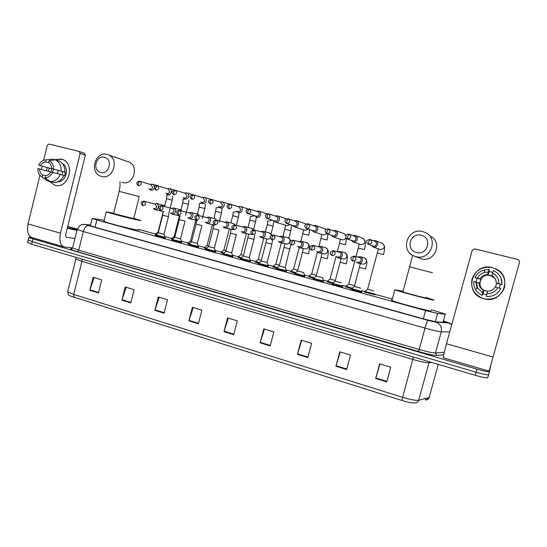 <?xml version="1.0" encoding="UTF-8"?>
<svg xmlns="http://www.w3.org/2000/svg" width="547" height="547" viewBox="0 0 547 547"><rect width="100%" height="100%" fill="white"/><g stroke="black" fill="none" stroke-linecap="round" stroke-linejoin="round"><path stroke-width="0.82" d="M361.793 292.139L351.27 289.329M342.47 286.813L332.111 284.057M323.455 281.568L313.253 278.867M304.727 276.413L294.683 273.76M286.307 271.333L276.358 268.727M268.194 266.348L258.314 263.763M250.355 261.432L240.536 258.881M232.783 256.591L223.019 254.068M215.477 251.825L205.761 249.323M198.431 247.135L188.756 244.646M181.638 242.512L172.004 240.044M165.085 237.952L155.485 235.504M313.274 278.252L308.823 276.734M294.669 273.144L290.785 271.777M276.344 268.105L272.994 266.895M258.3 263.141L255.463 262.081M332.166 283.449L327.12 281.76M374.927 294.819L364.569 292.043M351.352 288.72L345.697 286.86M240.53 258.252L238.184 257.343M223.032 253.439L221.152 252.666M205.802 248.7L204.373 248.058M188.845 244.024L187.826 243.518M172.155 239.429L171.519 239.039M164.004 234.321L165.242 237.343L164.886 237.384L155.437 234.629M104.21 220.229L92.593 218.438L96.853 220.003L425.58 310.58L437.593 313.438L445.538 314.163L431.439 309.8M391.727 298.894L375.057 294.32M364.719 291.483L361.567 290.614M345.848 286.3L342.251 285.315M327.27 281.199L323.256 280.098M308.973 276.173L304.57 274.963M290.785 271.182L286.17 269.91M272.987 266.293L268.051 264.939M255.456 261.48L250.211 260.037M238.184 256.734L232.646 255.217M221.166 252.064L215.34 250.464M204.393 247.456L198.294 245.781M187.86 242.916L181.495 241.172M171.56 238.444L164.948 236.625M155.492 234.027L138.63 229.398M90.515 225.186L88.306 225.138L92.976 226.636L424.602 319.181L436.65 321.985L445.757 322.47L443.535 321.451M490.891 364.89L489.435 371.563C488.533 372.035 484.382 371.228 476.977 369.136L28.752 237.596C28.321 237.275 28.868 237.2 30.393 237.377L31.924 237.555M27.576 242.396L31.651 244.27L475.261 375.31C482.659 377.409 486.816 378.203 487.726 377.676L488.58 374.633C487.671 375.119 483.521 374.319 476.122 372.227L32.287 241.692L28.205 239.846L32.287 241.692L476.122 372.227C483.521 374.319 487.671 375.119 488.58 374.627L489.435 371.563M425.819 399.707L425.019 398.592M425.587 398.879L426.106 399.795L425.716 400.001C427.439 399.973 428.581 399.139 429.149 397.498L429.668 397.019M74.207 297.527L73.715 294.436L402.414 397.259C410.448 399.666 415.864 400.671 418.681 400.267C418.093 401.983 416.91 402.852 415.118 402.879C412.794 403.228 408.356 402.414 401.806 400.438L69.995 295.879M154.897 310.354L158.302 296.987L167.498 299.763L164.073 313.185L154.897 310.354L155.033 309.889L164.196 312.713M121.878 300.166L125.201 286.984L134.131 289.678L130.788 302.915L121.878 300.166L122.015 299.708L130.904 302.45M89.817 290.272L93.065 277.267L101.735 279.893L98.467 292.939L89.817 290.272L89.947 289.821L98.583 292.481M260.133 342.832L263.798 328.863L273.876 331.913L270.191 345.936L260.133 342.832L260.269 342.347L270.321 345.444M297.431 354.34L301.192 340.166L311.599 343.311L307.811 357.547L297.431 354.34L297.575 353.847L307.947 357.047M335.933 366.223L339.79 351.83L350.538 355.078L346.648 369.533L335.933 366.223L336.077 365.717L346.784 369.02M375.693 378.49L379.659 363.878L390.756 367.228L386.763 381.909L375.693 378.49L375.837 377.984L386.907 381.396M188.913 320.857L192.4 307.291L201.884 310.156L198.37 323.769L188.913 320.857L189.05 320.385L198.493 323.291M223.976 331.673L227.552 317.91L237.323 320.863L233.726 334.682L223.976 331.673L224.113 331.195L233.856 334.196M228.29 318.135L224.113 331.195M193.235 307.544L189.05 320.385M379.974 363.974L375.837 377.984M340.227 351.96L336.077 365.717M301.732 340.33L297.575 353.847M264.44 329.062L260.269 342.347M94.139 277.596L89.947 289.821M126.2 287.284L122.015 299.708M159.218 297.26L155.033 309.889M492.478 267.654C502.064 271.134 506.078 277.732 504.525 287.448C500.826 296.597 493.941 300.371 483.863 298.758C474.399 295.189 470.447 288.618 472.013 279.052C475.582 269.986 482.406 266.191 492.478 267.654L495.76 268.844C513.722 276.515 502.454 304.617 483.863 298.758L482.372 298.293C462.906 292.077 472.779 261.904 492.478 267.654M446.489 343.721C444.109 352.555 443.104 357.253 443.467 357.8L489.107 371.133L519.582 262.013L518.597 259.75L518.05 259.538L474.748 248.871L472.205 250.314L446.489 343.721L493.079 357.061M487.439 291.243L483.261 290.088C480.416 288.399 478.946 285.965 478.851 282.772L479.698 283.1L480.779 279.216L479.958 278.765C481.688 276.044 484.225 274.635 487.568 274.539L488.163 275.114L492.245 276.153L491.767 275.613C494.632 277.288 496.122 279.736 496.225 282.949L496.567 283.278L495.541 287.093M497.708 287.654L495.103 286.984C493.353 289.712 490.803 291.113 487.452 291.189L486.304 296.467C492.95 296.857 497.784 294.204 500.82 288.522L497.708 287.654C495.329 291.783 491.685 293.78 486.768 293.657M487.015 291.195L485.073 290.683C475.541 287.394 480.649 272.584 490.344 275.469L494.556 277.985M479.958 278.765L474.933 277.596C476.834 273.664 479.965 271.107 484.327 269.931L489.319 269.582L489.155 271.524L492.765 272.365M486.577 294.806L482.871 293.787L482.18 295.38C479.268 294.101 477.039 292.125 475.487 289.452C474.105 286.963 473.558 284.324 473.846 281.534L478.851 282.772M477.087 288.378L475.822 282.081M475.993 282.04L477.052 278.252L474.933 277.596M483.261 290.088L482.18 295.38M482.577 292.556L477.64 288.002L476.287 282.108M477.394 278.108C478.96 275.175 481.401 273.268 484.724 272.379L488.252 272.071L487.568 274.539M489.319 269.582L488.252 272.071M500.375 284.221L499.322 288.105L500.314 284.201L501.989 284.638L496.225 282.949M500.97 277.999L501.989 284.638M491.767 275.613L493.469 270.635L494.057 270.895C499.65 273.876 502.269 278.423 501.927 284.543M492.457 273.138C496.785 275.401 498.905 278.895 498.823 283.62M489.155 271.524L488.163 275.114M500.348 284.255L496.567 283.278M483.986 290.204L482.994 293.787M480.779 279.216L477.052 278.252M421.204 235.237C410.065 232.065 405.19 250.088 416.513 252.516C427.665 255.811 432.629 237.596 421.204 235.237M415.898 256.625L414.161 256.051C399.529 250.765 407.672 227.285 422.687 231.607L425.306 232.55C439.227 238.54 430.373 261.056 415.898 256.625M402.9 291.633L402.517 291.585L402.845 291.825C405.512 292.918 425.053 298.081 425.662 297.848L425.682 297.787M425.805 297.342L434.086 300.125C433.306 300.597 399.331 291.626 394.838 289.766L402.633 291.161M431.186 310.737L431.145 310.881C430.291 311.64 396.349 302.621 391.939 300.467L391.44 299.954L392.069 299.995M104.456 157.29C95.951 154.822 92.026 170.671 100.682 172.483C109.202 175.047 113.188 159.047 104.456 157.29M101.571 176.435L100.908 176.237C89.024 172.79 95.13 150.965 107.034 154.439L108.039 154.746C119.731 158.5 113.27 180.052 101.571 176.435M113.612 213.542L133.7 218.67L139.253 196.599L119.164 191.354C120.477 184.489 119.923 184.489 120.025 183.607L119.95 181.754M133.783 218.349L140.88 220.468L139.335 220.4C132.866 219.162 108.682 212.899 106.303 211.839L113.694 213.221M138.507 229.877C139.294 230.239 138.767 230.266 136.928 229.952C130.418 228.906 106.248 222.656 103.916 221.419L103.985 221.138M373.758 290.874L367.618 289.219M375.037 294.149L364.958 291.428M371.215 245.364L373.41 247.148C375.474 247.463 376.876 246.635 377.621 244.666C377.963 242.82 377.307 241.48 375.645 240.646L373.054 240.646M368.398 244.359L373.28 246.095C374.777 246.321 375.796 245.719 376.329 244.297C376.582 242.957 376.104 241.986 374.9 241.377L369.854 239.408L368.781 241.747L368.548 244.406C372.022 243.736 372.575 242.109 370.216 239.524L369.854 239.408C365.676 240.454 365.834 241.87 368.247 244.304L368.548 244.406M364.63 292.269L364.828 291.537L367.598 289.288L377.286 252.967L383.529 254.581M354.49 285.684L348.685 284.05M352.104 288.16L346.053 286.245M351.044 240.249L353.177 241.979C355.208 242.287 356.596 241.459 357.328 239.511C357.663 237.665 357.013 236.338 355.365 235.511L352.781 235.552M347.495 239.032L353 240.912C354.47 241.138 355.468 240.536 356.001 239.128C356.247 237.788 355.769 236.824 354.572 236.229L348.877 234.102L347.762 236.407L347.591 239.06C351.017 238.383 351.564 236.769 349.225 234.212L348.877 234.102C344.378 234.902 345.321 237.446 347.311 238.971L347.591 239.06M345.738 287.079L345.93 286.348L348.671 284.112L354.921 260.741M335.277 280.461L330.046 278.963M332.925 282.895L327.441 281.144M331.195 235.21L333.28 236.892C335.277 237.193 336.637 236.372 337.362 234.431C337.697 232.598 337.048 231.272 335.414 230.465L332.849 230.54M326.928 233.788L333.048 235.825C334.49 236.037 335.475 235.442 336.002 234.041C336.241 232.707 335.769 231.75 334.586 231.169L334.47 231.128M330.032 279.025L327.318 281.24L327.127 281.965M311.674 273.944L317.445 252.194M314.053 277.719L309.103 276.119M311.66 230.246L313.704 231.887C315.667 232.181 317.007 231.36 317.725 229.439C318.053 227.607 317.41 226.294 315.79 225.501L313.253 225.603M306.703 228.632L313.417 230.813C314.84 231.025 315.81 230.431 316.323 229.043C316.563 227.709 316.098 226.759 314.922 226.191L314.792 226.143M316.371 275.312L311.674 274.006L308.987 276.214L308.795 276.932M295.469 272.618L291.038 271.162M292.44 225.35L294.436 226.957C296.371 227.244 297.691 226.437 298.395 224.53C298.724 222.704 298.088 221.398 296.481 220.619L293.978 220.742M286.799 223.552L294.101 225.884C295.503 226.089 296.453 225.501 296.966 224.12C297.206 222.793 296.741 221.85 295.578 221.289L295.428 221.241M297.753 270.239L293.602 269.008M299.23 247.654L293.589 269.062L290.922 271.257L290.737 271.968M277.172 267.592L273.24 266.28M273.527 220.537L275.483 222.109C277.384 222.397 278.683 221.59 279.38 219.689C279.702 217.87 279.073 216.578 277.479 215.819L275.011 215.956M267.223 218.561L275.093 221.029C276.474 221.234 277.411 220.646 277.917 219.279C278.149 217.959 277.691 217.022 276.536 216.468L276.385 216.414M279.408 265.233L275.784 264.139M281.356 242.882L275.77 264.194L273.131 266.375L272.946 267.08M254.895 215.792L256.823 217.344C258.697 217.617 259.975 216.81 260.659 214.93C260.981 213.118 260.351 211.839 258.779 211.087L256.345 211.245M257.801 211.723L249.145 208.886C244.762 209.904 245.753 211.88 247.764 213.59L247.969 213.651C251.155 212.933 251.641 211.374 249.425 208.968L247.812 211.026L247.969 213.651L256.386 216.256C257.746 216.455 258.669 215.874 259.162 214.506C259.394 213.193 258.943 212.27 257.801 211.723L257.644 211.675M261.329 260.297L258.232 259.34M259.155 262.649L255.702 261.473M236.564 211.121L238.451 212.646C240.297 212.913 241.555 212.113 242.232 210.246C242.553 208.441 241.931 207.169 240.372 206.431L237.972 206.602M237.788 211.498L237.972 211.552C239.306 211.751 240.222 211.169 240.707 209.816L239.203 207.005M243.524 255.435L240.933 254.615M241.377 257.767L238.417 256.734M218.513 206.527L220.366 208.024C222.185 208.284 223.429 207.491 224.092 205.638C224.407 203.84 223.791 202.581 222.253 201.85L219.887 202.034M219.675 206.875L219.846 206.93C221.159 207.115 222.055 206.54 222.54 205.2L221.05 202.404M225.986 250.642L223.887 249.958M223.86 252.953L221.391 252.064M200.742 201.993L202.561 203.47C204.352 203.73 205.576 202.937 206.233 201.098C206.54 199.306 205.939 198.055 204.414 197.337L202.089 197.535M201.836 202.322L201.993 202.369C203.293 202.554 204.175 201.987 204.653 200.653L203.176 197.884M208.708 245.918L207.081 245.371M206.602 248.208L204.599 247.463M183.238 197.535L185.03 198.985C186.794 199.238 187.997 198.452 188.647 196.626C188.954 194.848 188.353 193.604 186.848 192.9L184.558 193.105M184.277 197.843L184.421 197.884C185.693 198.069 186.568 197.494 187.04 196.175L185.556 193.419M191.689 241.261L190.52 240.844M189.604 243.538L188.052 242.923M166.001 193.139L167.758 194.575C169.495 194.821 170.685 194.035 171.327 192.223C171.628 190.452 171.033 189.221 169.549 188.524L167.293 188.742M166.979 193.426L167.108 193.467C168.367 193.645 169.228 193.077 169.693 191.765L168.237 189.036M174.917 236.673L174.199 236.386M172.852 238.93L171.737 238.451M164.011 234.143L164.893 236.502M149.023 188.811L150.753 190.226C152.463 190.465 153.632 189.686 154.268 187.888C154.569 186.124 153.98 184.9 152.51 184.216L150.288 184.442M149.94 189.077L150.063 189.118C151.3 189.289 152.148 188.729 152.606 187.423L151.17 184.715M156.339 234.383L155.656 234.041M360.603 288.119L354.36 286.443M356.323 261.842L358.032 263.155C360.158 263.62 361.622 262.833 362.422 260.782C362.764 258.861 362.052 257.5 360.302 256.7L357.471 256.96M361.902 291.455L351.659 288.7M358.087 262.218C359.564 262.451 360.569 261.863 361.102 260.447C361.348 259.059 360.835 258.075 359.564 257.493L359.099 257.377M354.347 286.512L351.523 288.809L351.324 289.561M341.307 282.826L335.14 281.185M336.343 256.57L338.053 257.89C340.138 258.334 341.574 257.548 342.36 255.517C342.695 253.61 341.998 252.256 340.268 251.47L337.499 251.736M342.572 286.129L332.46 283.428M338.039 256.94C339.489 257.165 340.48 256.577 341.007 255.175C341.246 253.787 340.74 252.81 339.482 252.242L339.058 252.14M332.132 284.283L332.33 283.537L335.12 281.247L340.125 262.266L346.306 263.886C346.586 263.702 347.584 257.193 347.263 256.495C347.625 255.476 346.798 254.184 344.774 252.618L344.22 252.475M316.187 276.003L321.192 257.24M322.313 277.623L316.2 276.071L313.561 278.238M316.699 251.381L318.395 252.7C320.439 253.138 321.855 252.352 322.621 250.341C322.956 248.441 322.265 247.1 320.556 246.328L317.896 246.574M322.299 277.664L323.598 281.021L313.431 278.348L313.24 279.086M318.313 251.743C319.742 251.969 320.713 251.381 321.233 249.986C321.472 248.612 320.973 247.641 319.728 247.08L319.332 246.984M297.575 270.909L302.491 252.276M294.635 273.965L294.826 273.233L304.87 275.873L303.606 272.509L297.568 270.977L294.949 273.131M297.363 246.28L299.045 247.6C301.062 248.023 302.45 247.237 303.202 245.247C303.537 243.353 302.853 242.027 301.158 241.268L298.689 241.446M298.901 246.629C300.31 246.847 301.267 246.266 301.78 244.885C302.019 243.511 301.527 242.553 300.296 242L299.927 241.911M290.833 244.523L285.172 267.517L279.23 265.89M278.341 241.261L280.009 242.581C281.985 242.984 283.353 242.205 284.098 240.229C284.419 238.348 283.749 237.036 282.074 236.283L279.77 236.413M285.226 267.524L286.43 270.806L276.618 268.098M279.804 241.596C281.192 241.815 282.136 241.234 282.642 239.859C282.874 238.499 282.389 237.542 281.172 237.001L280.83 236.919M290.047 248.974L284.078 247.415L279.216 265.951L276.502 268.194L276.31 268.926M271.886 244.153L267.086 262.498L261.158 260.953M259.62 236.325L261.275 237.637C263.216 238.034 264.557 237.254 265.288 235.299C265.61 233.425 264.946 232.119 263.292 231.381L261.138 231.477M267.114 262.56L268.276 265.808L258.451 263.237L258.259 263.962M261.008 236.646C262.375 236.858 263.305 236.283 263.798 234.923C264.03 233.562 263.551 232.619 262.355 232.085L262.027 232.003M253.986 239.401L249.247 257.616L243.36 256.085M241.22 231.511L242.827 232.769C244.741 233.159 246.054 232.379 246.779 230.444C247.094 228.578 246.437 227.285 244.81 226.561L242.779 226.622M249.275 257.671L250.389 260.892L240.783 258.259M242.506 231.778C243.853 231.983 244.769 231.408 245.254 230.055C245.487 228.708 245.008 227.771 243.825 227.244L243.524 227.169M236.359 234.725L231.682 252.803L225.822 251.285M223.135 226.82L224.667 227.983C226.547 228.352 227.846 227.579 228.55 225.658C228.865 223.805 228.222 222.526 226.608 221.808L224.455 222.185M231.709 252.864L232.776 256.051L223.265 253.446M224.297 226.978C225.617 227.183 226.52 226.608 227.005 225.268C227.231 223.921 226.759 222.991 225.596 222.479L225.309 222.403M218.998 230.116L214.376 248.065L208.544 246.56M205.33 222.191L206.787 223.265C208.639 223.627 209.911 222.855 210.609 220.954C210.923 219.115 210.28 217.836 208.694 217.138L206.588 217.515M214.403 248.119L215.422 251.278L206 248.707M206.369 222.253C207.669 222.451 208.557 221.884 209.036 220.55C209.262 219.217 208.797 218.294 207.641 217.788L207.375 217.72M196.551 220.366L196.086 224.072L201.898 225.555L197.33 243.401L191.525 241.904M187.785 217.617L189.18 218.622C190.999 218.971 192.257 218.205 192.941 216.318C193.248 214.486 192.619 213.227 191.053 212.53L188.982 212.913M197.351 243.456L198.329 246.581L188.995 244.037M188.708 217.603C189.994 217.795 190.869 217.234 191.341 215.908C191.559 214.581 191.101 213.672 189.966 213.166L189.713 213.104M179.669 215.908L179.259 219.607L185.05 221.084L180.531 238.8L174.753 237.316M170.507 213.111L171.84 214.048C173.631 214.39 174.869 213.624 175.546 211.751C175.847 209.932 175.225 208.68 173.679 207.997L171.642 208.38M181.795 241.897L172.23 239.436M171.327 213.022C172.585 213.214 173.447 212.653 173.912 211.34C174.137 210.021 173.686 209.111 172.558 208.619L172.319 208.557M168.996 212.462L168.442 216.68L163.984 234.266L158.22 232.796M153.488 208.667L154.767 209.542C156.524 209.877 157.741 209.118 158.411 207.258C158.712 205.446 158.097 204.209 156.565 203.532L154.555 203.915M154.199 208.516C155.444 208.701 156.292 208.14 156.757 206.834L155.184 204.079M168.442 216.68L162.678 215.203L158.206 232.844L155.621 234.978L155.444 235.675M61.202 159.047C75.965 162.083 69.154 189.686 54.789 185.173L48.956 181.16L54.789 185.173C68.621 189.577 75.992 163.375 62.023 159.293L54.372 159.676L61.202 159.047M72.477 247.859L64.108 246.95C60.225 245.432 59.014 240.851 60.478 233.2L80.149 153.454L79.117 151.451L49.059 144.046L47.261 145.331L43.61 160.285M63.527 246.779L32.15 237.61C28.034 236.03 26.666 231.47 28.061 223.914L39.952 175.259M46.454 170.821L47.261 167.573L46.454 170.821M41.367 169.461L42.167 166.185M79.308 151.512L84.45 153.222L85.346 155.163L65.879 233.931C65.51 235.846 65.818 236.988 66.796 237.371L74.96 238.424M55.213 182.411L55.944 182.677M63.937 175.375C61.777 180.141 58.413 182.486 53.838 182.411L50.098 181.488L44.95 177.7L45.456 175.635C47.767 175.457 49.545 174.206 50.789 171.888L64.601 175.56L65.408 172.278L63.596 171.779L64.751 172.073C65.059 166.821 63.172 163.115 59.103 160.955L55.397 159.854L49.141 160.565L48.635 162.63C50.591 163.915 51.589 165.878 51.616 168.524L62.789 171.601L61.996 174.855M48.444 171.355L49.244 168.114L38.68 165.194C40.348 161.727 42.871 159.936 46.256 159.827L45.75 161.891L48.895 162.794M60.266 174.39C58.091 179.204 54.7 181.57 50.098 181.488M45.51 175.635L42.577 174.883L42.071 176.941L47.247 180.736L49.996 181.413M47.247 180.736L45.08 179.313M49.442 159.471L46.256 159.827M55.097 159.888L52.539 159.129M52.574 172.353C50.885 175.84 48.341 177.625 44.95 177.7M42.071 176.941L41.538 176.633C38.946 174.814 37.722 172.114 37.859 168.544L50.748 171.97M42.577 174.883C40.635 173.59 39.651 171.628 39.623 168.996M51.035 171.956L51.828 168.777L38.68 165.194M40.444 165.652C41.675 163.341 43.445 162.09 45.75 161.891M62.42 163.546C69.852 167.608 66.153 182.062 57.756 181.823M55.397 159.854C59.493 162.028 61.387 165.768 61.086 171.067L51.616 168.524M64.751 172.073L61.086 171.067M49.141 160.565C52.102 162.281 53.517 165.085 53.401 168.989M52.697 172.387L53.579 169.064M57.278 173.597L58.139 170.322M65.408 172.278L62.789 171.601M51.828 168.777L49.244 168.114M67.719 226.485L77.305 229.036M77.059 229.938L67.363 227.935M67.65 226.779L77.25 229.207M76.936 230.437L67.281 228.256M442.981 322.347L445.231 314.163M435.303 321.8L437.593 313.438M423.33 318.826L425.58 310.58M95.062 227.217L96.853 220.003M90.549 225.049L85.585 224.468L88.382 225.569L427.829 320.33L435.918 322.21L448.656 322.921L443.644 321.075M443.754 354.784L436.814 355.4C433.785 355.413 427.658 354.1 418.441 351.482L77.428 251.702C70.973 249.747 68.963 248.741 71.397 248.694L72.081 248.714L71.397 248.694M476.977 369.136L475.261 375.31M32.916 239.114L31.651 244.27M449.737 331.926L441.292 331.803L435.474 352.972L444.301 352.282M435.918 322.21C440.28 323.961 442.072 327.154 441.292 331.803C438.639 331.598 433.21 330.361 425.012 328.091L419.166 349.471C427.337 351.796 432.773 352.959 435.474 352.972L436.814 355.4M427.829 320.33C427.248 320.925 426.311 323.516 425.012 328.091L83.329 231.545L78.713 250.157L419.166 349.471L418.441 351.482M88.382 225.569C86.214 225.624 84.532 227.614 83.329 231.545L77.168 229.508L72.601 247.948L78.713 250.157L77.428 251.702M72.703 247.524L72.601 247.948C71.418 249.111 70.789 249.459 70.727 248.988L71.507 248.721M82.153 224.55L85.585 224.468M448.656 322.921L451.726 324.692M431.754 362.456L428.964 362.784L418.681 400.267L429.149 397.498L438.256 364.377M429.416 361.765L428.964 362.784C426.236 362.859 420.834 361.731 412.759 359.413L401.806 400.438M67.862 291.127L67.684 291.838L73.715 294.436L81.947 261.35L75.828 259.039L75.93 258.553M413.32 357.013L412.759 359.413L81.947 261.35L82.043 259.155M432.506 272.782L409.259 266.738L409.628 266.827L412.636 255.305M414.161 256.051L421.224 258.793C434.892 262.977 443.241 241.781 430.099 236.119M121.79 182.288L122.309 182.438C133.523 185.898 139.69 165.468 128.49 161.871L128.114 161.741M119.157 191.361L113.585 213.651M373.252 247.107L380.527 249.61C384.787 248.612 385.43 246.54 382.456 243.394L375.645 240.646M364.405 249.658L358.258 248.065L359.215 244.017M353.075 241.952L361.273 244.68C365.485 243.668 366.107 241.61 363.153 238.506L363.564 238.704M326.997 233.808C330.374 233.118 330.901 231.518 328.59 228.995L327.092 231.162L326.737 233.726C324.193 231.053 324.699 229.439 328.255 228.892L334.586 231.169M345.567 244.803L339.516 243.237L340.405 239.224M333.219 236.872L342.319 239.825C344.042 240.01 345.253 239.292 345.95 237.665M345.95 235.586L344.022 233.644M306.744 228.639C310.074 227.949 310.593 226.355 308.296 223.86L306.771 226L306.498 228.564C304.494 226.943 303.53 224.694 307.982 223.764L314.922 226.191M327.024 240.03L321.075 238.485M313.67 231.873L323.653 235.053L326.798 233.747M326.169 229.357L325.287 228.892M286.826 223.559C290.108 222.861 290.614 221.275 288.351 218.814L286.792 220.926L286.594 223.491C284.59 221.863 283.64 219.627 288.043 218.718L295.578 221.289M309.609 229.576L308.754 235.313L302.874 233.795M294.423 226.957L305.274 230.349L308.296 229.152M288.057 218.725L285.917 219.292M276.536 216.468L268.433 213.761L267.141 215.935L267.237 218.568C270.471 217.856 270.97 216.284 268.727 213.85L267.613 213.727M288.816 238.177L290.778 230.697L284.946 229.179M275.483 222.109L287.168 225.713L290.088 224.605M268.433 213.761C264.03 214.732 265.022 216.817 267.018 218.499L267.237 218.568M271.066 233.843L273.076 226.137L267.285 224.626L267.934 220.735M268.905 221.036L272.153 220.106M239.36 207.053L230.171 204.086L228.796 206.198L229.008 208.817C232.154 208.092 232.625 206.54 230.444 204.161L229.89 204.038M253.541 229.706L255.634 221.638L249.876 220.14L250.478 216.277M251.36 216.55L254.499 215.668M230.171 204.086C225.822 205.166 226.773 206.964 228.817 208.756L229.008 208.817M210.356 204.058C213.453 203.334 213.918 201.788 211.764 199.436L210.089 201.446L210.171 204.004C208.14 202.158 207.142 200.503 211.498 199.361L221.207 202.458M236.345 225.343L238.451 217.214L232.728 215.723L233.275 211.887M234.075 212.127L236.837 211.559M203.334 197.932L193.118 194.718L191.676 196.77L192.004 199.375C195.053 198.643 195.511 197.118 193.378 194.787L192.982 194.691M219.149 222.055L221.514 212.851L215.819 211.368M217.043 207.764L219.32 207.504M193.118 194.718C188.818 195.853 189.768 197.46 191.826 199.32L192.004 199.375M185.734 193.474L175.04 190.144L173.563 192.168L173.932 194.766C176.941 194.035 177.392 192.517 175.286 190.212L174.937 190.124M205.426 204.318L204.831 208.544L199.163 207.074L199.607 203.279M200.25 203.47L202.205 203.354M175.04 190.144C170.753 191.306 171.703 192.817 173.768 194.718L173.932 194.766M156.155 190.233C159.115 189.494 159.56 187.983 157.481 185.707L155.724 187.642L155.998 190.185C153.495 187.484 153.905 185.973 157.235 185.638L168.401 189.084M188.947 200.14L188.38 204.304L182.732 202.841L183.136 199.067M183.703 199.238L185.549 199.142M151.334 184.763L139.711 181.207L138.172 183.183L138.644 185.768C141.57 185.023 142.001 183.525 139.95 181.276L139.676 181.201M172.708 196.017L172.168 200.127L166.541 198.67M167.389 195.06L169.16 194.978M139.711 181.207C136.326 181.775 135.923 183.279 138.494 185.72L138.644 185.768M352.842 261.104C356.343 260.393 356.849 258.765 354.374 256.208L353.027 258.519L352.671 261.049C350.62 259.647 349.471 257.015 354.148 256.146L359.564 257.493M362.511 264.105C364.411 264.304 365.704 263.497 366.367 261.685C366.695 259.818 366.011 258.492 364.302 257.712C369.04 261.787 365.936 264.509 365.656 269.021L359.461 267.394M360.302 256.7L363.707 257.562M332.145 255.647C335.584 254.929 336.084 253.316 333.636 250.793L332.255 253.063L331.981 255.599C329.458 253.282 329.191 251.873 333.424 250.731L339.482 252.242M343.017 258.963C344.89 259.162 346.155 258.355 346.812 256.557C347.14 254.697 346.463 253.384 344.774 252.618L340.268 251.47M311.79 250.287C315.181 249.562 315.667 247.955 313.253 245.466L311.838 247.709L311.64 250.239C309.568 248.741 308.46 246.362 313.048 245.405L319.728 247.08M323.831 253.904C325.677 254.095 326.921 253.295 327.571 251.511C327.892 249.658 327.222 248.352 325.547 247.6C327.605 249.138 328.467 250.451 328.138 251.545C328.46 252.372 327.598 258.403 327.263 258.827L321.185 257.261L321.964 253.48M320.556 246.328L325.034 247.47M291.77 245.008C295.113 244.283 295.592 242.683 293.213 240.222L291.756 242.437L291.633 244.967C289.548 243.388 288.474 241.159 293.014 240.167L300.296 242M304.939 248.926C306.758 249.111 307.988 248.311 308.624 246.54C308.946 244.694 308.282 243.408 306.628 242.663C308.734 244.201 309.629 245.548 309.322 246.704C309.636 247.688 308.877 253.295 308.515 253.856L302.484 252.304L303.229 248.529M301.158 241.268L306.149 242.54M281.172 237.001L273.309 235.019L272.009 237.254L272.085 239.825C275.38 239.087 275.845 237.507 273.5 235.073L271.121 235.627M272.085 239.825L271.955 239.784C269.876 238.205 268.796 236.03 273.309 235.019L273.343 235.025M280.57 242.704L286.348 244.024C288.139 244.201 289.349 243.408 289.978 241.644C290.293 239.812 289.637 238.533 288.002 237.801L287.551 237.685M284.775 243.654L284.084 247.394M262.355 232.085L253.924 229.952L252.584 232.154L252.721 234.718C255.962 233.986 256.427 232.413 254.109 230.007L252.516 230.068M252.721 234.718L252.598 234.684C250.512 233.043 249.432 231.032 253.924 229.952L253.958 229.959M272.611 239.942L271.845 244.147L265.945 242.608L266.594 238.854M261.787 237.754L268.037 239.196L270.539 238.533M271.64 235.244L269.24 232.906M243.825 227.244L234.861 224.967L233.473 227.142L233.672 229.699C236.865 228.961 237.323 227.395 235.032 225.015L233.89 224.954M233.672 229.699L233.555 229.665C230.93 227.196 231.367 225.631 234.861 224.967L234.895 224.974M254.683 235.176L253.993 239.381L248.092 237.849M243.312 232.878L250.006 234.437L251.77 234.225M253.35 229.89L251.21 228.202M225.596 222.479L216.099 220.065L214.677 222.205L214.93 224.762C218.075 224.017 218.52 222.465 216.27 220.113L215.388 220.017M214.93 224.762L214.821 224.728C212.257 222.253 212.687 220.694 216.099 220.065L216.14 220.072M236.366 234.704L230.492 233.2L231.053 229.473M225.118 228.085L233.617 229.685M235.566 225.282L233.446 223.566M207.641 217.788L197.638 215.244L196.182 217.357L196.489 219.901C199.587 219.156 200.024 217.617 197.802 215.286L197.091 215.183M196.489 219.901L196.38 219.873C193.809 217.412 194.226 215.867 197.638 215.244L197.679 215.251M219.005 230.096L213.166 228.584M208.694 217.138L215.956 219.005M207.21 223.361L214.766 225.145M189.966 213.166L179.471 210.492L177.973 212.578L178.336 215.121C181.392 214.369 181.823 212.838 179.628 210.54L179.033 210.438M178.336 215.121L178.24 215.087C174.343 210.205 179.177 210.445 179.471 210.492L179.512 210.499M191.053 212.53L198.718 214.506M189.577 218.711L197.535 220.605M172.558 208.619L161.591 205.822L160.059 207.874L160.469 210.41C163.478 209.658 163.902 208.14 161.741 205.863L161.228 205.768M160.469 210.41L160.374 210.383C157.844 207.675 158.254 206.151 161.591 205.822L161.632 205.829M173.679 207.997L181.741 210.075M172.216 214.137L180.565 216.127M171.956 240.215L172.134 239.518L174.739 237.364L179.266 219.586M155.416 204.14L143.984 201.221L142.425 203.245L142.883 205.775C145.851 205.022 146.268 203.518 144.135 201.262L143.69 201.173M142.883 205.775L142.794 205.754C140.244 203.115 140.641 201.604 143.984 201.221L144.032 201.228M156.565 203.532L165.009 205.713M155.116 209.624L163.84 211.716M163.04 211.525L162.685 215.19M28.061 223.914L60.478 233.2M85.346 155.163L80.149 153.454M90.344 225.863L92.163 218.554M451.316 324.091L448.766 322.709L443.644 321.068M28.752 237.596L27.5 242.718M90.549 225.029L83.158 224.386C82.563 224.236 81.353 224.714 79.527 225.822L77.168 229.508M425.552 399.016L425.716 398.407M426.051 399.85L426.209 399.795C427.193 398.995 426.325 400.636 428.889 397.566M70.358 296.064L69.319 295.455C68.607 295.366 68.067 294.163 67.684 291.838L75.828 259.039L75.842 257.322M477.64 288.002L475.487 289.452M484.724 272.379L484.327 269.931M394.838 289.766L391.939 300.467M402.845 291.825L409.628 266.827M106.303 211.839L103.916 221.419M128.49 161.871L108.039 154.746M384.411 245.904C384.753 248.331 384.438 251.21 383.461 254.553M378.326 248.871L377.362 252.974M364.815 240.065C365.669 242.731 365.519 245.918 364.35 249.63M356.029 256.605L358.312 248.065M363.153 238.506L355.365 235.511M335.414 230.465L344.152 233.692L345.991 235.511M346.511 238.458L345.533 244.782M330.032 279.018L336.118 256.153M337.246 251.9L339.557 243.23M315.79 225.501L326.183 229.343M327.913 234.116L327.003 240.01M321.875 234.506L319.038 246.184M303.626 229.849L300.925 241.193M306.252 224.017L296.481 220.619M291.578 225.077L290.785 230.684M285.643 225.261L283.025 236.53M286.525 218.889L277.479 215.819M273.828 221.022L273.076 226.123M255.415 262.266L255.593 261.562L258.218 259.394L263.743 238.198M265.384 231.921L267.285 224.612M267.1 213.856L258.779 211.087M256.331 217.173L255.64 221.631M238.136 257.521L238.314 256.823L240.919 254.67L246.389 233.596M248.003 227.381L249.883 220.126M247.982 208.927L240.372 206.431M239.114 212.845L238.451 217.2M221.111 252.844L221.289 252.146L223.873 250.013L229.282 229.056M230.868 222.903L232.728 215.709M229.172 204.086L222.253 201.85M222.144 208.557L221.521 212.838M216.318 207.552L213.986 218.499M204.325 248.235L204.503 247.545L207.074 245.418L212.421 224.591M210.67 199.334L204.414 197.337M202.26 218.574L204.824 208.551M187.785 243.688L187.956 243.005L190.513 240.892L195.805 220.188M197.351 214.15L199.163 207.06M192.462 194.67L186.848 192.9M184.811 193.187L185.194 192.845M185.556 215.381L188.38 204.318M166.165 193.187L166.281 193.576M171.478 239.203L171.649 238.526L174.185 236.434L179.423 215.853M180.948 209.87L182.739 202.828M174.568 190.089L169.549 188.524M167.539 188.818L167.984 188.462M168.996 212.633L172.168 200.14M149.181 188.859L149.331 189.289M166.89 194.917L166.548 198.657L164.777 205.651M155.396 234.786L155.567 234.109L158.09 232.031L163.054 212.441M156.989 185.597L152.51 184.216M150.528 184.517L151.027 184.148M362.093 263.996L358.846 263.326M360.323 263.627L354.34 286.505M342.613 258.861L338.778 258.04M341 258.512L340.172 262.3M323.441 253.801L319.058 252.844M304.57 248.83L299.653 247.736M282.074 236.283L288.002 237.801C289.814 238.943 290.689 239.996 290.621 240.953M286.45 270.806L286.259 271.538M263.292 231.381L269.664 233.015L271.962 235.094M268.331 265.815L268.139 266.539M258.451 263.237L261.145 261.008L265.945 242.608M244.81 226.561L251.606 228.304L253.678 229.904M250.492 260.905L250.307 261.623M248.694 234.13L243.34 256.14L240.666 258.348L240.482 259.073M232.919 256.071L232.735 256.782M222.971 254.252L223.155 253.541L225.808 251.34L230.492 233.2M233.829 223.661L226.608 221.808M215.614 251.305L215.429 252.01M213.672 224.885L213.166 228.605L208.53 246.615L205.898 248.796L205.713 249.507M198.568 246.608L198.383 247.312M188.715 244.83L188.893 244.126L191.512 241.959L196.086 224.072M180.551 238.854L181.789 241.897M181.768 241.986L181.59 242.683M165.221 237.432L165.044 238.123M79.247 151.492L84.45 153.222M41.538 176.633L46.215 180.175M50.146 159.396L52.409 159.122"/></g></svg>
